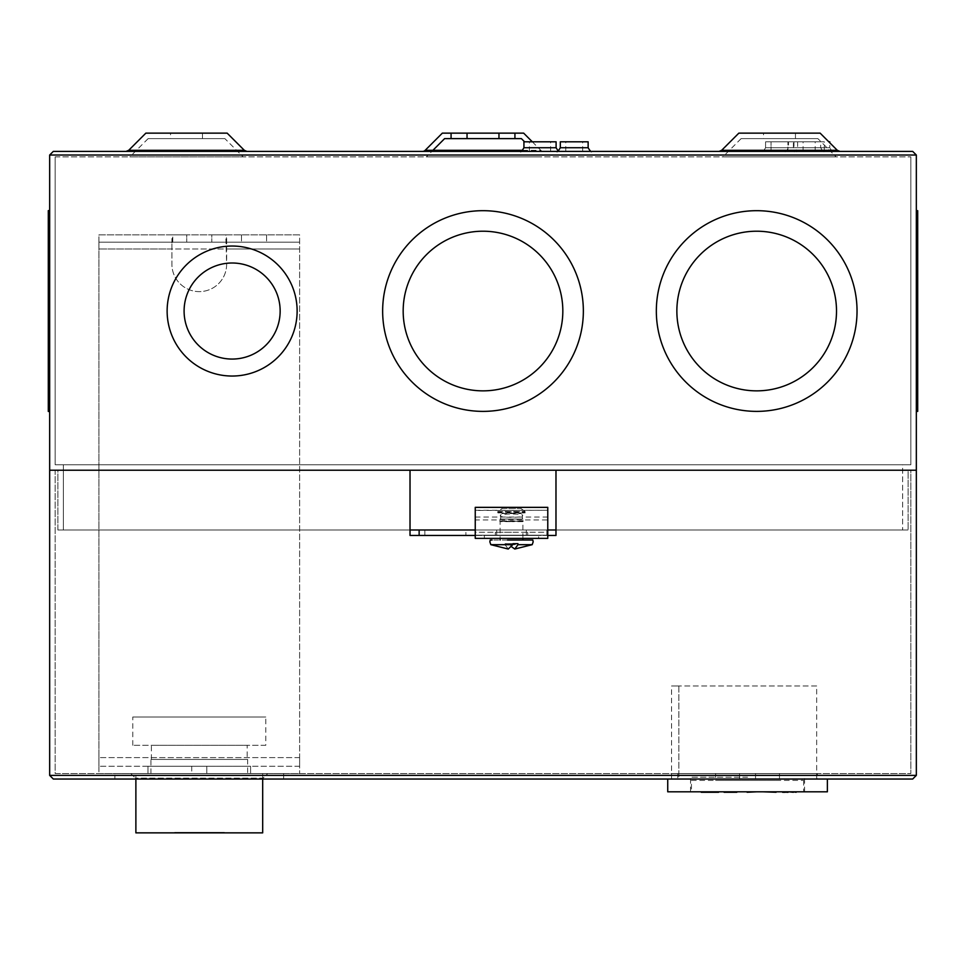 <?xml version="1.0" encoding="UTF-8"?>
<svg xmlns="http://www.w3.org/2000/svg" width="966" height="966" viewBox="0 0 966 966"><rect width="100%" height="100%" fill="white"/><g stroke="black" fill="none" stroke-linecap="round" stroke-linejoin="round"><path stroke-width="0.72" stroke-dasharray="4.83 3.62" d="M755.545 773.561L755.545 779.031L677.77 779.031L677.77 773.561L817.345 773.561L677.77 773.561M677.77 779.031L817.345 779.031L817.345 773.561M817.345 779.031L755.545 779.031M465.89 529.984L424.847 529.984L465.89 529.984L465.89 535.454L424.847 535.454L465.89 535.454M424.847 529.984L424.847 535.454M526.337 529.984L496.681 529.984L526.337 529.984L526.337 535.454L496.681 535.454L526.337 535.454M496.681 529.984L496.681 535.454M283.666 779.031L114.894 779.031L283.666 779.031L283.666 773.561L114.894 773.561L114.894 779.031L114.894 773.561L283.666 773.561L283.666 779.031M53.323 779.031L912.677 779.031M739.582 779.031L739.582 773.561M410.019 529.984L410.019 470.225L55.147 470.225L55.147 773.561L910.853 773.561L55.147 773.561L55.147 470.225L910.853 470.225L910.853 773.561L910.853 470.225L555.981 470.225L555.981 529.984L410.019 529.984L410.019 535.454L555.981 535.454L555.981 529.984M49.664 470.225L49.664 775.384L916.336 775.384L916.336 470.225L49.664 470.225L916.336 470.225L916.336 155.031L49.664 155.031L49.664 470.225M475.248 510.459L475.248 538.376L547.77 538.376L547.77 535.454L475.248 535.454L547.77 535.454L547.77 510.277L475.248 510.459L475.248 519.937L547.77 519.937L547.77 510.459M547.77 529.984L475.248 529.984M191.751 766.267L191.751 773.561L147.967 773.561L250.592 773.561L206.809 773.561L206.809 766.267L147.967 766.267L147.967 773.561L250.592 773.561L206.809 773.561L206.809 766.267L191.751 766.267L191.751 773.561L147.967 773.561L147.967 766.267L250.592 766.267L250.592 773.561L250.592 766.267L206.809 766.267L206.809 773.561L191.751 773.561L191.751 766.267L147.967 766.267L250.592 766.267L206.809 766.267L206.809 773.561L191.751 773.561L191.751 766.267M299.629 766.267L98.93 766.267L299.629 766.267L299.629 757.598L299.629 766.267M171.912 243.975L171.912 264.249A27.374 27.374 0 0 0 199.286 291.623A27.374 27.374 0 0 0 226.648 264.249L225.778 234.859L299.629 234.859L98.93 234.859L98.93 248.999L98.93 234.859L299.629 234.859L299.629 773.561L299.629 242.164L98.93 242.164L98.93 757.598L98.93 234.859L299.629 234.859L299.629 242.164L98.93 242.164L98.93 234.859L172.781 234.859L172.781 242.164L171.912 243.975L172.781 234.859L186.74 234.859L186.74 242.164L186.74 234.859L211.82 234.859L211.82 242.164L211.82 234.859L225.778 234.859L226.648 238.626L226.648 248.999L299.629 248.999L98.93 248.999L98.93 773.561L98.93 248.999L171.912 248.999L171.912 264.249A27.374 27.374 0 0 0 199.286 291.623A27.374 27.374 0 0 0 226.648 264.249L226.648 248.999L299.629 248.999L98.93 248.999L171.912 248.999L171.912 238.626M98.93 766.267L98.93 757.598L98.93 766.267M267.703 773.561L130.857 773.561L267.703 773.561L263.138 778.125L135.421 778.125L263.138 778.125M98.93 773.561L299.629 773.561L98.93 773.561M98.93 242.164L299.629 242.164L98.93 242.164M130.857 773.561L135.421 778.125M226.648 243.975L226.648 238.626M241.476 234.859L241.476 242.164L241.476 234.859M266.568 234.859L266.568 242.164L266.568 234.859M224.366 832.402L174.194 832.402L224.366 832.861M219.813 832.402L178.758 832.402L219.813 832.861M247.634 773.561L150.925 773.561L247.634 773.561L247.634 759.421L150.925 759.421L247.634 759.421M150.925 773.561L150.925 759.421M247.175 759.421L151.384 759.421L247.175 759.421L247.175 745.281L151.384 745.281L247.175 745.281M151.384 759.421L151.384 745.281M265.783 745.281L132.777 745.281L265.783 745.281L265.783 717.001L132.777 717.001L265.783 717.001M132.777 745.281L132.777 717.001M262.68 779.031L262.68 773.561L135.88 773.561L135.88 832.861L262.68 832.861L262.68 773.561L135.88 773.561L135.88 779.031M197.004 832.861L201.568 832.861L197.004 832.861M201.568 832.861L197.004 832.402L201.568 832.861M522.365 519.032L500.654 519.032L522.365 519.032L522.365 515.663C526.229 517.848 496.79 517.848 500.654 515.663C496.79 513.477 526.229 513.477 522.365 515.663M500.654 519.032L500.654 515.663M547.77 519.937L547.77 532.266L475.248 532.266L475.248 535.188L475.248 507.355M475.248 519.937L475.248 532.266L547.77 532.266L547.77 535.188L547.77 507.355M500.11 519.032L499.76 521.314L523.258 521.314L500.11 520.976L522.908 520.976L522.908 519.032L500.11 519.032L522.908 519.032M538.654 535.454L484.364 535.454L538.654 535.454L538.654 538.376L484.364 538.376L538.654 538.376M484.364 535.454L484.364 538.376M502.38 508.309L520.626 508.309L502.38 508.309L497.852 511.485L525.166 511.485L497.852 511.485L497.647 512.197L499.905 511.485M520.626 508.309L525.166 511.485L525.13 512.886L501.897 513.562L497.888 512.886L497.973 512.197L525.045 512.197L525.13 512.886L497.888 512.886L497.973 512.197M511.509 535.188L495.317 535.188L511.509 535.188M511.509 532.266L495.317 532.266L511.509 532.266M522.908 538.376L522.908 521.652L511.509 521.652L523.258 521.314L499.76 521.314L511.509 521.652L500.11 521.652L500.11 538.376M511.509 540.018L522.908 540.018L511.509 540.018M547.77 535.454L475.248 535.454M523.113 511.485L525.045 512.197M547.77 535.188L475.248 535.188L547.77 535.188M501.897 513.562L521.121 513.562M515.53 540.018L492.105 540.018M532.181 544.679L510.241 544.679L509.988 543.665L505.061 543.665L505.049 544.679L490.837 544.679M505.049 544.679L508.237 549.038M511.509 546.708L510.241 544.679M513.031 543.665L505.061 543.665M509.988 543.665L517.957 543.665M817.876 138.621L741.115 138.621L817.876 138.621L836.121 156.866L722.87 156.866L836.121 156.866M741.115 138.621L722.87 156.866M224.885 138.621L148.124 138.621L224.885 138.621L243.13 156.866L129.879 156.866L243.13 156.866M148.124 138.621L129.879 156.866M763.526 138.621L795.453 138.621L763.526 138.621L763.526 133.139L795.453 133.139L763.526 133.139M795.453 138.621L795.453 133.139M170.547 138.621L202.474 138.621L170.547 138.621L170.547 133.139L202.474 133.139L170.547 133.139M202.474 138.621L202.474 133.139M532.314 141.809L540.827 150.322L432.913 150.322L426.368 156.866L539.632 156.866L426.368 156.866M514.926 133.139L509.674 133.139M509.65 133.139L456.35 133.139M456.326 133.139L451.074 133.139M779.49 151.384L839.901 151.384L779.49 151.384M186.51 151.384L126.099 151.384L186.51 151.384M813.698 151.384L793.967 151.384L813.698 151.384M574.227 151.384L556.67 151.384L574.227 151.384M540.018 151.384L520.288 151.384L540.018 151.384M820.653 141.809L788.498 141.809L820.653 141.809L820.653 147.738L788.498 147.738L820.653 147.738C822.694 151.119 823.913 152.338 824.3 151.384L784.851 151.384L824.3 151.384L824.3 141.809L803.096 141.809L824.3 141.809M916.336 311.04L916.336 210.685L916.336 311.04M916.336 210.685L917.7 210.685L917.7 411.383L917.7 311.04L917.7 411.383L916.336 411.383M297.13 311.04A65 65 0 0 1 232.13 376.04A65 65 0 0 1 167.13 311.04A65 65 0 0 0 232.13 376.04A65 65 0 0 0 297.13 311.04A65 65 0 0 0 232.13 246.04A65 65 0 0 0 167.13 311.04A65 65 0 0 0 232.13 376.04A65 65 0 0 0 297.13 311.04A65 65 0 0 0 232.13 246.04A65 65 0 0 0 167.13 311.04A65 65 0 0 1 232.13 246.04A65 65 0 0 1 297.13 311.04M583.355 311.04A100.355 100.355 0 0 1 483 411.383A100.355 100.355 0 0 1 382.645 311.04A100.355 100.355 0 0 0 483 411.383A100.355 100.355 0 0 0 583.355 311.04A100.355 100.355 0 0 0 483 210.685A100.355 100.355 0 0 0 382.645 311.04A100.355 100.355 0 0 0 483 411.383A100.355 100.355 0 0 0 583.355 311.04A100.355 100.355 0 0 0 483 210.685A100.355 100.355 0 0 0 382.645 311.04A100.355 100.355 0 0 1 483 210.685A100.355 100.355 0 0 1 583.355 311.04M857.035 311.04A100.355 100.355 0 0 1 756.68 411.383A100.355 100.355 0 0 1 656.337 311.04A100.355 100.355 0 0 0 756.68 411.383A100.355 100.355 0 0 0 857.035 311.04A100.355 100.355 0 0 0 756.68 210.685A100.355 100.355 0 0 0 656.337 311.04A100.355 100.355 0 0 0 756.68 411.383A100.355 100.355 0 0 0 857.035 311.04A100.355 100.355 0 0 0 756.68 210.685A100.355 100.355 0 0 0 656.337 311.04A100.355 100.355 0 0 1 756.68 210.685A100.355 100.355 0 0 1 857.035 311.04M49.664 311.04L49.664 210.612L49.664 311.04M49.664 411.456L48.3 411.456L48.3 210.612L48.3 311.04L48.3 210.612L49.664 210.612M793.4 147.738L793.4 141.809L765.579 141.809L793.4 141.809L765.579 141.809L793.4 141.809L793.4 147.738L765.579 147.738L765.579 141.809L765.579 147.738L793.4 147.738C795.416 151.107 796.636 152.326 797.047 151.384C796.636 152.326 795.416 151.107 793.4 147.738M833.429 151.384C833.042 152.338 831.823 151.119 829.782 147.738L797.626 147.738L829.782 147.738L829.782 142.787M828.804 141.809L829.782 141.809M793.967 141.809L815.183 141.809L793.967 141.809L793.967 151.384L815.183 151.384L793.967 151.384C794.366 152.338 795.586 151.119 797.626 147.738L797.626 141.809M784.851 151.384C785.237 152.338 786.457 151.119 788.498 147.738L788.498 141.809M280.152 311.04A48.022 48.022 0 0 0 232.13 263.006A48.022 48.022 0 0 0 184.095 311.04A48.022 48.022 0 0 1 232.13 263.006A48.022 48.022 0 0 1 280.152 311.04A48.022 48.022 0 0 0 232.13 263.006A48.022 48.022 0 0 0 184.095 311.04A48.022 48.022 0 0 0 232.13 359.062A48.022 48.022 0 0 0 280.152 311.04A48.022 48.022 0 0 1 232.13 359.062A48.022 48.022 0 0 1 184.095 311.04A48.022 48.022 0 0 0 232.13 359.062A48.022 48.022 0 0 0 280.152 311.04M562.828 311.04A79.828 79.828 0 0 0 483 231.212A79.828 79.828 0 0 0 403.172 311.04A79.828 79.828 0 0 1 483 231.212A79.828 79.828 0 0 1 562.828 311.04A79.828 79.828 0 0 0 483 231.212A79.828 79.828 0 0 0 403.172 311.04A79.828 79.828 0 0 0 483 390.856A79.828 79.828 0 0 0 562.828 311.04A79.828 79.828 0 0 1 483 390.856A79.828 79.828 0 0 1 403.172 311.04A79.828 79.828 0 0 0 483 390.856A79.828 79.828 0 0 0 562.828 311.04M836.508 311.04A79.828 79.828 0 0 0 756.68 231.212A79.828 79.828 0 0 0 676.864 311.04A79.828 79.828 0 0 1 756.68 231.212A79.828 79.828 0 0 1 836.508 311.04A79.828 79.828 0 0 0 756.68 231.212A79.828 79.828 0 0 0 676.864 311.04A79.828 79.828 0 0 0 756.68 390.856A79.828 79.828 0 0 0 836.508 311.04A79.828 79.828 0 0 1 756.68 390.856A79.828 79.828 0 0 1 676.864 311.04A79.828 79.828 0 0 0 756.68 390.856A79.828 79.828 0 0 0 836.508 311.04M771.049 151.384L771.049 141.809L787.93 141.809L771.049 141.809L787.93 141.809L771.049 141.809L771.049 151.384L787.93 151.384L787.93 141.809L787.93 151.384L771.049 151.384M803.096 151.384L803.096 141.809M565.786 151.384L582.667 151.384L565.786 151.384L565.786 141.809L582.667 141.809L565.786 141.809M582.667 151.384L582.667 141.809M529.416 151.384L550.62 151.384L529.416 151.384L529.416 141.809L550.62 141.809L529.416 141.809M550.62 151.384L550.62 141.809M815.183 151.384L815.183 141.809M55.147 156.866L910.853 156.866L55.147 156.866L55.147 464.755L910.853 464.755L910.853 156.866L910.853 464.755L55.147 464.755L55.147 156.866M451.074 138.621L514.926 138.621M524.574 141.809L521.386 138.609M902.642 464.755L63.358 464.755L902.642 464.755L902.642 529.984L902.642 464.755M63.358 464.755L63.358 529.984L902.642 529.984L63.358 529.984L63.358 464.755M498.963 133.139L498.963 138.621M820.134 133.139L738.845 133.139M227.155 133.139L145.866 133.139M57.875 529.984L908.125 529.984L57.875 529.984L57.875 470.225L908.125 470.225L908.125 529.984L908.125 470.225L57.875 470.225L57.875 529.984M522.872 150.322L540.827 150.322A3.647 3.647 -90 0 0 543.411 151.384L422.589 151.384A3.647 3.647 -90 0 0 425.173 150.322M422.589 151.384L543.411 151.384A3.647 3.647 -90 0 1 540.827 150.322M912.677 151.384L53.323 151.384M560.316 141.809L588.137 141.809M523.934 141.809L556.102 141.809M917.7 311.04L917.7 390.856L917.7 311.04M48.3 311.04L48.3 389.66L48.3 311.04M691.451 780.407L803.664 780.407L691.451 780.407L691.451 791.806L803.664 791.806L691.451 791.806M803.664 780.407L803.664 791.806M715.625 773.561L779.49 773.561L715.625 773.561L715.625 780.407L779.49 780.407L715.625 780.407M779.49 773.561L779.49 780.407M796.588 791.806L783.366 792.265M767.402 791.806L776.519 791.806L767.402 791.806M743.228 791.806L756.909 791.806L743.228 791.806L756.909 791.806L747.104 792.265M728.171 791.806L737.3 791.806L728.171 791.806M700.809 791.806L719.054 791.806L701.256 792.265M762.838 791.806L776.519 791.806M734.1 792.265L723.606 791.806L737.3 791.806M788.111 792.265L786.553 792.265M792.941 792.265L787.012 791.806L792.941 792.265M816.668 685.981L678.844 685.981L816.668 685.981L816.668 779.031L678.844 779.031L816.668 779.031M678.844 685.981L678.844 779.031L671.539 779.031L678.844 779.031L678.844 685.981L671.539 685.981L678.844 685.981M747.563 779.031L667.735 779.031L747.563 779.031M827.379 791.806L667.735 791.806M747.563 777.207L690.545 777.207L747.563 777.207M747.563 791.806L804.581 791.806L747.563 791.806M546.865 535.454L546.865 529.984M299.629 757.598L98.93 757.598L299.629 757.598M547.77 507.573L475.248 507.573M547.77 517.064L475.248 517.064M837.317 150.322L721.662 150.322M244.338 150.322L128.683 150.322M588.137 147.738L560.316 147.738M556.102 147.738L523.934 147.738M495.317 532.266L495.317 535.188M475.248 510.277L547.77 510.277M527.702 532.266L527.702 535.188M765.579 147.738C763.563 151.107 762.343 152.326 761.933 151.384C762.343 152.326 763.563 151.107 765.579 147.738M916.336 376.04L917.7 376.04L916.336 376.04M49.664 376.172L48.3 376.172M916.336 260.856L917.7 260.856L916.336 260.856M916.336 231.212L917.7 231.212L916.336 231.212M49.664 232.408L48.3 232.408L49.664 232.408M49.664 260.808L48.3 260.808M558.203 151.046L559.749 151.384M916.336 246.04L917.7 246.04L916.336 246.04M49.664 245.907L48.3 245.907M916.336 361.212L917.7 361.212L916.336 361.212M916.336 390.856L917.7 390.856L916.336 390.856M49.664 389.66L48.3 389.66L49.664 389.66M49.664 361.26L48.3 361.26M690.545 791.806L690.545 777.207M671.539 779.031L671.539 685.981M804.581 791.806L804.581 777.207"/><path stroke-width="1.45" d="M912.677 779.031L916.336 775.384L912.677 779.031L53.323 779.031L49.664 775.384L53.323 779.031M53.323 151.384L49.664 155.031L53.323 151.384L912.677 151.384L916.336 155.031L916.336 775.384L49.664 775.384L49.664 470.225L916.336 470.225L555.981 470.225L555.981 529.984L547.77 529.984M475.248 529.984L410.019 529.984L410.019 470.225L49.664 470.225L49.664 155.031L916.336 155.031L912.677 151.384M555.981 529.984L555.981 535.454L547.77 535.454M475.248 535.454L410.019 535.454L410.019 529.984M262.68 779.031L262.68 832.861L135.88 832.861L135.88 779.031M475.248 507.355L475.248 538.376L547.77 538.376L547.77 507.355L475.248 507.355M507.488 540.018L532.797 540.018L533.172 541.841L532.181 544.679L514.781 549.038L511.509 546.708M492.105 540.018L490.221 540.018L489.847 541.841L490.837 544.679L512.777 544.679L513.031 543.665L517.957 543.665L517.969 544.679L532.181 544.679M490.837 544.679L508.237 549.038L512.777 544.679M517.969 544.679L514.781 549.038M498.963 138.621L451.074 138.621L498.963 138.621L498.963 133.139L514.926 133.139L442.343 133.139L425.173 150.322L522.872 150.322M524.574 141.809L521.386 138.621L514.926 138.621L514.926 133.139L523.657 133.139L532.314 141.809M422.589 151.384A3.647 3.647 90.1 0 0 425.173 150.322L432.913 150.322L444.614 138.621L451.074 138.621L451.074 133.139L498.963 133.139M837.317 150.322L721.662 150.322L738.845 133.139L820.134 133.139L837.317 150.322L839.901 151.384M244.338 150.322L128.683 150.322L145.866 133.139L227.155 133.139L244.338 150.322L246.91 151.384M916.336 411.383L917.7 411.383L917.7 210.685L916.336 210.685M297.13 311.04A65 65 0 0 1 232.13 376.04A65 65 0 0 1 167.13 311.04A65 65 0 0 1 232.13 246.04A65 65 0 0 1 297.13 311.04M583.355 311.04A100.355 100.355 0 0 1 483 411.383A100.355 100.355 0 0 1 382.645 311.04A100.355 100.355 0 0 1 483 210.685A100.355 100.355 0 0 1 583.355 311.04M857.035 311.04A100.355 100.355 0 0 1 756.68 411.383A100.355 100.355 0 0 1 656.337 311.04A100.355 100.355 0 0 1 756.68 210.685A100.355 100.355 0 0 1 857.035 311.04M49.664 210.612L48.3 210.612L48.3 411.456L49.664 411.456M829.782 142.787L829.782 141.809L828.804 141.809M588.137 147.738L588.137 141.809L560.316 141.809L560.316 147.738L588.137 147.738C590.154 151.107 591.373 152.326 591.784 151.384M556.102 147.738L556.102 141.809L523.934 141.809L523.934 147.738L556.102 147.738L558.203 151.046M184.095 311.04A48.022 48.022 0 0 1 232.13 263.006A48.022 48.022 0 0 1 280.152 311.04A48.022 48.022 0 0 1 232.13 359.062A48.022 48.022 0 0 1 184.095 311.04M403.172 311.04A79.828 79.828 0 0 1 483 231.212A79.828 79.828 0 0 1 562.828 311.04A79.828 79.828 0 0 1 483 390.856A79.828 79.828 0 0 1 403.172 311.04M676.864 311.04A79.828 79.828 0 0 1 756.68 231.212A79.828 79.828 0 0 1 836.508 311.04A79.828 79.828 0 0 1 756.68 390.856A79.828 79.828 0 0 1 676.864 311.04M521.386 138.621L444.614 138.621M467.037 138.621L467.037 133.139L467.037 138.621M442.343 133.139L523.657 133.139M792.941 791.806L796.141 792.265M788.461 791.806L793.4 792.265M785.648 791.806L788.111 792.265L786.553 792.265M782.001 791.806L785.298 792.265L783.366 792.265M785.406 792.265L782.593 792.265M762.838 791.806L776.072 792.265M747.104 792.265L756.909 791.806L743.228 791.806M723.606 791.806L734.1 792.265M724.065 792.265L736.841 792.265M700.809 791.806L718.595 792.265L701.256 792.265M667.735 779.031L667.735 791.806L827.379 791.806L827.379 779.031M419.135 535.454L419.135 529.984M522.908 540.018L522.908 538.376M500.11 540.018L500.11 538.376M721.662 150.322L719.09 151.384M128.683 150.322L126.099 151.384M560.316 147.738C558.3 151.107 557.08 152.326 556.67 151.384M523.934 147.738C521.894 151.119 520.686 152.338 520.288 151.384"/></g></svg>
